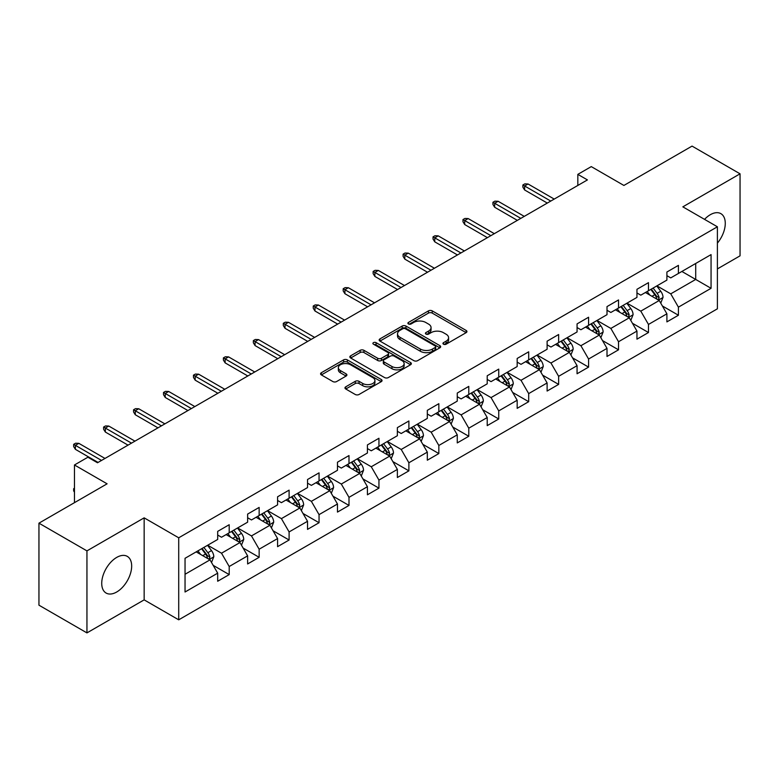 <?xml version="1.0" encoding="UTF-8"?>
<svg xmlns="http://www.w3.org/2000/svg" width="779" height="779" viewBox="0 0 779 779"><rect width="100%" height="100%" fill="white"/><g stroke="black" fill="none" stroke-linecap="round" stroke-linejoin="round"><path stroke-width="1.17" d="M443.504 344.201A1.87 1.081 0 0 0 446.133 344.201L466.163 332.643A2.668 1.539 0 0 0 466.942 331.552A2.668 1.539 0 0 0 466.163 330.462L432.238 310.879A2.668 1.539 0 0 0 428.469 310.879L408.449 322.438A1.87 1.081 0 0 0 407.904 323.197A1.87 1.081 0 0 0 408.449 323.967A1.87 1.081 0 0 0 411.088 323.967L413.678 322.467A8.53 4.927 0 0 1 425.743 322.467L428.567 324.103A8.53 4.927 0 0 1 431.06 327.579A8.53 4.927 0 0 1 428.567 331.065L425.977 332.555A1.87 1.081 0 0 0 425.431 333.324A1.87 1.081 0 0 0 425.977 334.084A1.87 1.081 0 0 0 428.616 334.084L431.206 332.584A8.53 4.927 0 0 1 443.261 332.584L446.094 334.22A8.53 4.927 0 0 1 448.587 337.697A8.53 4.927 0 0 1 446.094 341.183L443.504 342.672A1.87 1.081 0 0 0 442.949 343.442A1.87 1.081 0 0 0 443.504 344.201L443.504 342.672M116.704 592.001A21.179 12.23 120 0 0 130.531 573.334A21.179 12.23 120 0 0 127.289 556.372A21.179 12.23 120 0 0 116.704 557.413A21.179 12.23 120 0 0 102.867 576.08A21.179 12.23 120 0 0 106.11 593.053A21.179 12.23 120 0 0 116.704 592.001M717.401 243.126A21.179 12.23 120 0 0 720.887 213.66A21.179 12.23 120 0 0 710.292 214.712A21.179 12.23 120 0 0 704.537 219.366M345.749 386.822A2.668 1.539 0 0 0 344.97 387.903A2.668 1.539 0 0 0 345.749 388.994L355.263 394.486A2.668 1.539 0 0 0 359.031 394.486L381.272 381.652A2.668 1.539 0 0 0 382.051 380.561A2.668 1.539 0 0 0 381.272 379.48L347.346 359.888A2.668 1.539 0 0 0 343.578 359.888L321.347 372.732A2.668 1.539 0 0 0 320.568 373.823A2.668 1.539 0 0 0 321.347 374.903L332.837 381.544A2.668 1.539 0 0 0 336.606 381.544L346.119 376.053A2.668 1.539 0 0 0 346.908 374.962A2.668 1.539 0 0 0 346.119 373.871L340.423 370.58A7.128 4.119 0 0 1 338.339 367.669A7.128 4.119 0 0 1 342.741 363.871A7.128 4.119 0 0 1 350.501 364.757L372.839 377.649A7.128 4.119 0 0 1 374.923 380.561A7.128 4.119 0 0 1 370.522 384.368A7.128 4.119 0 0 1 362.751 383.472L359.031 381.321A2.668 1.539 0 0 0 355.263 381.321L345.749 386.822L345.749 388.994M717.401 268.911L740.05 255.833L740.05 173.814L692.054 146.101L623.901 185.451L591.271 166.609L577.833 174.369L587.424 179.91L97.502 462.765L87.9 457.224L74.463 464.975L74.463 502.659M86.946 550.88L86.946 632.899L144.154 599.869L144.154 517.85L86.946 550.88L38.95 523.167L107.103 483.817L74.463 464.975M144.154 517.85L178.712 537.802L717.401 226.786L717.401 308.815L178.712 619.821L178.712 537.802M740.05 173.814L682.842 206.844L717.401 226.786M413.863 360.658A2.668 1.539 0 0 0 417.632 360.658L439.872 347.814A2.668 1.539 0 0 0 440.651 346.733A2.668 1.539 0 0 0 439.872 345.642L405.956 326.06A2.668 1.539 0 0 0 402.188 326.06L379.948 338.894A2.668 1.539 0 0 0 379.169 339.985A2.668 1.539 0 0 0 379.948 341.075L413.863 360.658M374.193 344.6A1.87 1.081 0 0 1 376.082 344.863L376.082 342.653L410.572 362.556A2.668 1.539 0 0 1 411.351 363.647A2.668 1.539 0 0 1 410.572 364.738L388.332 377.572A2.668 1.539 0 0 1 384.563 377.572L350.647 357.989L350.647 355.808A2.668 1.539 0 0 0 349.868 356.899A2.668 1.539 0 0 0 350.647 357.989M350.647 355.808L360.161 350.316A2.668 1.539 0 0 1 363.929 350.316L377.688 358.262A2.668 1.539 0 0 0 381.457 358.262L387.767 354.62A2.668 1.539 0 0 0 388.546 353.53A2.668 1.539 0 0 0 387.767 352.439L373.443 344.172A1.87 1.081 0 0 1 372.898 343.412A1.87 1.081 0 0 1 374.056 342.419A1.87 1.081 0 0 1 376.082 342.653M86.946 632.899L38.95 605.186L38.95 523.167M213.173 565.34L229.201 574.6L229.201 566.508L247.625 555.865L247.625 563.957L259.144 557.306L259.144 549.214L277.577 538.571L277.577 546.663L289.097 540.013L289.097 531.93L307.53 521.287L307.53 529.379L319.049 522.728L319.049 514.637L337.473 503.994L337.473 512.085L348.992 505.435L348.992 497.343L367.425 486.7L367.425 494.792L378.945 488.141L378.945 480.059L397.368 469.416L397.368 477.508L408.887 470.857L408.887 462.765L427.32 452.122L427.32 460.214L438.84 453.563L438.84 445.471L457.263 434.828L457.263 442.92L468.783 436.269L468.783 428.187L487.216 417.544L487.216 425.636L498.735 418.985L498.735 410.893L517.168 400.25L517.168 408.342L528.688 401.691L528.688 393.599L547.111 382.956L547.111 391.048L558.631 384.398L558.631 376.315L577.064 365.672L577.064 373.764L588.583 367.113L588.583 359.022L607.007 348.379L607.007 356.47L618.526 349.82L618.526 341.728L636.959 331.085L636.959 339.177L648.479 332.526L648.479 324.444L666.902 313.801L666.902 321.893L678.421 315.242L678.421 307.15L711.061 288.308L711.061 254.606L695.705 263.477L695.705 279.437L711.061 288.308M229.201 574.6L217.682 581.251L217.682 573.159L185.042 592.001L185.042 558.3L217.682 539.457L217.682 531.375L229.201 524.725L229.201 532.817L247.625 522.173L247.625 514.082L259.144 507.431L259.144 515.523L277.577 504.88L277.577 496.788L289.097 490.137L289.097 498.229L307.53 487.586L307.53 479.504L319.049 472.853L319.049 480.945L337.473 470.302L337.473 462.21L348.992 455.559L348.992 463.651L367.425 453.008L367.425 444.916L378.945 438.265L378.945 446.357L397.368 435.714L397.368 427.632L408.887 420.981L408.887 429.073L427.32 418.43L427.32 410.338L438.84 403.688L438.84 411.779L457.263 401.136L457.263 393.044L468.783 386.394L468.783 394.486L487.216 383.843L487.216 375.76L498.735 369.11L498.735 377.202L517.168 366.558L517.168 358.467L528.688 351.816L528.688 359.908L547.111 349.265L547.111 341.173L558.631 334.522L558.631 342.614L577.064 331.971L577.064 323.889L588.583 317.238L588.583 325.33L607.007 314.687L607.007 306.595L618.526 299.944L618.526 308.036L636.959 297.393L636.959 289.301L648.479 282.65L648.479 290.742L666.902 280.099L666.902 272.017L678.421 265.366L678.421 273.458L711.061 254.606M226.124 534.589L239.951 542.564L221.518 553.207L207.701 545.222M217.682 535.027L221.518 537.247L229.201 532.817M221.518 553.207L229.201 566.508M239.951 542.564L247.625 555.865M256.077 517.295L269.894 525.28L251.471 535.913L237.644 527.938M247.625 517.743L251.471 519.953L259.144 515.523M251.471 535.913L259.144 549.214M269.894 525.28L277.577 538.571M286.02 500.001L299.847 507.986L281.414 518.629L267.596 510.644M277.577 500.449L281.414 502.669L289.097 498.229M281.414 518.629L289.097 531.93M299.847 507.986L307.53 521.287M315.972 482.717L329.799 490.692L311.366 501.335L297.539 493.35M307.53 483.155L311.366 485.375L319.049 480.945M311.366 501.335L319.049 514.637M329.799 490.692L337.473 503.994M345.925 465.423L359.742 473.408L341.309 484.041L327.492 476.066M337.473 465.871L341.309 468.082L348.992 463.651M341.309 484.041L348.992 497.343M359.742 473.408L367.425 486.7M375.868 448.129L389.695 456.114L371.262 466.757L357.444 458.773M367.425 448.577L371.262 450.798L378.945 446.357M371.262 466.757L378.945 480.059M389.695 456.114L397.368 469.416M405.82 430.845L419.638 438.82L401.214 449.464L387.387 441.479M397.368 431.284L401.214 433.504L408.887 429.073M401.214 449.464L408.887 462.765M419.638 438.82L427.32 452.122M435.763 413.552L449.59 421.536L431.157 432.17L417.34 424.195M427.32 414L431.157 416.21L438.84 411.779M431.157 432.17L438.84 445.471M449.59 421.536L457.263 434.828M465.715 396.258L479.533 404.243L461.11 414.886L447.282 406.901M457.263 396.706L461.11 398.916L468.783 394.486M461.11 414.886L468.783 428.187M479.533 404.243L487.216 417.544M495.658 378.974L509.485 386.949L491.052 397.592L477.235 389.607M487.216 379.412L491.052 381.632L498.735 377.202M491.052 397.592L498.735 410.893M509.485 386.949L517.168 400.25M525.611 361.68L539.438 369.665L521.005 380.298L507.178 372.323M517.168 362.128L521.005 364.338L528.688 359.908M521.005 380.298L528.688 393.599M539.438 369.665L547.111 382.956M555.563 344.386L569.381 352.371L550.957 363.014L537.13 355.029M547.111 344.834L550.957 347.044L558.631 342.614M550.957 363.014L558.631 376.315M569.381 352.371L577.064 365.672M585.506 327.102L599.333 335.077L580.9 345.72L567.083 337.735M577.064 327.54L580.9 329.76L588.583 325.33M580.9 345.72L588.583 359.022M599.333 335.077L607.007 348.379M615.459 309.808L629.276 317.793L610.853 328.426L597.026 320.451M607.007 310.256L610.853 312.467L618.526 308.036M610.853 328.426L618.526 341.728M629.276 317.793L636.959 331.085M645.401 292.514L659.229 300.499L640.796 311.142L626.978 303.158M636.959 292.962L640.796 295.173L648.479 290.742M640.796 311.142L648.479 324.444M659.229 300.499L666.902 313.801M681.878 271.462L695.705 279.437L670.748 293.849L656.921 285.864M666.902 275.669L670.748 277.889L678.421 273.458M670.748 293.849L678.421 307.15M144.154 599.869L178.712 619.821M577.833 174.369L577.833 185.451M185.042 574.269L209.999 559.858L196.181 551.873M209.999 559.858L217.682 573.159M662.393 305.981L678.421 315.242M632.451 323.275L648.479 332.526M602.498 340.569L618.526 349.82M572.546 357.853L588.583 367.113M542.603 375.147L558.631 384.398M512.65 392.441L528.688 401.691M482.707 409.725L498.735 418.985M452.755 427.019L468.783 436.269M422.812 444.312L438.84 453.563M392.859 461.596L408.887 470.857M362.907 478.89L378.945 488.141M332.964 496.184L348.992 505.435M303.012 513.468L319.049 522.728M273.069 530.762L289.097 540.013M243.116 548.056L259.144 557.306M444.244 344.464L446.094 343.393A8.53 4.927 0 0 0 448.587 339.917L448.587 337.697M431.06 327.579L431.06 329.799A8.53 4.927 0 0 1 428.567 333.276L426.717 334.347M466.124 332.662L432.238 313.1A2.668 1.539 0 0 0 428.469 313.1L409.199 324.23M439.833 347.833L405.956 328.271A2.668 1.539 0 0 0 402.188 328.271L379.986 341.095M435.159 347.492A1.87 1.081 0 0 0 435.704 346.733A1.87 1.081 0 0 0 435.159 345.964L405.392 328.777A1.87 1.081 0 0 0 402.753 328.777L400.017 330.354A8.53 4.927 0 0 0 397.524 333.84A8.53 4.927 0 0 0 400.017 337.317L420.368 349.07A8.53 4.927 0 0 0 432.433 349.07L435.159 347.492L435.159 349.703A1.87 1.081 0 0 0 435.704 348.943L435.704 346.733M397.524 333.84L397.524 336.051A8.53 4.927 0 0 0 400.017 339.537L400.017 337.317M435.159 349.703L432.433 351.28A8.53 4.927 0 0 1 420.368 351.28L400.017 339.537M350.686 358.009L360.161 352.536L360.161 350.316M388.546 353.53L388.546 355.75A2.668 1.539 0 0 1 387.767 356.831L381.457 360.482A2.668 1.539 0 0 1 377.688 360.482L363.929 352.536A2.668 1.539 0 0 0 360.161 352.536M376.082 344.863L410.533 364.757M391.964 366.5A7.128 4.119 0 0 0 399.734 367.396A7.128 4.119 0 0 0 404.135 363.589A7.128 4.119 0 0 0 402.042 360.677L394.174 356.139A2.668 1.539 0 0 0 390.406 356.139L384.096 359.781A2.668 1.539 0 0 0 383.317 360.872A2.668 1.539 0 0 0 384.096 361.962L391.964 366.5L391.964 368.72A7.128 4.119 0 0 0 399.734 369.606A7.128 4.119 0 0 0 404.135 365.809L404.135 363.589M383.317 360.872L383.317 363.092A2.668 1.539 0 0 0 384.096 364.173L384.096 361.962M391.964 368.72L384.096 364.173M374.923 380.561L374.923 382.781A7.128 4.119 0 0 1 370.522 386.579A7.128 4.119 0 0 1 362.751 385.693L359.031 383.541A2.668 1.539 0 0 0 355.263 383.541L345.779 389.013M338.339 367.669L338.339 369.889A7.128 4.119 0 0 0 340.423 372.8L340.423 370.58M346.09 376.072L340.423 372.8M381.233 381.671L347.346 362.108A2.668 1.539 0 0 0 343.578 362.108L321.376 374.923M660.748 303.128L663.026 297.374A7.196 4.158 -120 0 0 660.728 291.249L656.765 285.961M649.861 295.095L647.174 291.502M658.119 299.857L659.141 297.675A7.196 4.158 -120 0 0 657.087 293.352L653.123 288.064M651.322 289.106L655.714 294.968A3.661 2.113 60 0 1 656.385 296.088L659.141 297.675M650.816 289.389L654.779 294.686A7.196 4.158 60 0 1 656.843 299.009M550.763 201.079L524.618 185.977L524.618 189.969L522.884 187.203L522.884 184.983L524.618 185.977L528.065 183.99L554.22 199.083M524.618 189.969L547.306 203.076M522.884 184.983L524.803 183.873L528.065 183.99M630.795 320.412L633.084 314.667A7.196 4.158 -120 0 0 630.786 308.533L626.822 303.245M619.918 312.379L617.221 308.786M628.166 317.15L629.198 314.969A7.196 4.158 -120 0 0 627.134 310.646L623.171 305.349M621.369 306.39L625.771 312.262A3.661 2.113 60 0 1 626.433 313.372L629.198 314.969M620.873 306.683L624.836 311.97A7.196 4.158 60 0 1 626.891 316.303M600.843 337.706L603.131 331.951A7.196 4.158 -120 0 0 600.833 325.826L596.87 320.539M589.966 329.673L587.278 326.08M598.214 334.434L599.246 332.263A7.196 4.158 -120 0 0 597.191 327.93L593.228 322.642M591.427 323.684L595.818 329.556A3.661 2.113 60 0 1 596.48 330.666L599.246 332.263M590.92 323.976L594.883 329.264A7.196 4.158 60 0 1 596.948 333.587M520.81 218.363L494.665 203.27L494.665 207.263L492.941 204.488L492.941 202.277L494.665 203.27L498.122 201.274L524.267 216.377M494.665 207.263L517.353 220.36M492.941 202.277L494.86 201.167L498.122 201.274M490.867 235.657L464.712 220.564L464.712 224.556L462.989 221.781L462.989 219.561L464.712 220.564L468.169 218.568L494.314 233.661M464.712 224.556L487.411 237.653M462.989 219.561L464.907 218.461L468.169 218.568M570.9 355L573.178 349.245A7.196 4.158 -120 0 0 570.89 343.12L566.927 337.833M560.013 346.967L557.326 343.373M568.271 351.728L569.303 349.547A7.196 4.158 -120 0 0 567.239 345.224L563.275 339.936M561.474 340.978L565.866 346.84A3.661 2.113 60 0 1 566.537 347.96L569.303 349.547M560.977 341.26L564.931 346.558A7.196 4.158 60 0 1 566.995 350.881M540.947 372.284L543.236 366.539A7.196 4.158 -120 0 0 540.938 360.404L536.974 355.117M530.071 364.251L527.373 360.658M538.318 369.022L539.35 366.841A7.196 4.158 -120 0 0 537.286 362.517L533.333 357.22M531.521 358.262L535.923 364.134A3.661 2.113 60 0 1 536.585 365.244L539.35 366.841M531.025 358.554L534.988 363.842A7.196 4.158 60 0 1 537.043 368.175M511.005 389.578L513.283 383.823A7.196 4.158 -120 0 0 510.995 377.698L507.032 372.411M500.118 381.544L497.43 377.951M508.375 386.306L509.398 384.135A7.196 4.158 -120 0 0 507.343 379.801L503.38 374.514M501.579 375.556L505.97 381.428A3.661 2.113 60 0 1 506.642 382.538L509.398 384.135M501.072 375.848L505.035 381.135A7.196 4.158 60 0 1 507.1 385.459M460.915 252.951L434.77 237.848L434.77 241.841L433.036 239.075L433.036 236.855L434.77 237.848L438.226 235.862L464.372 250.955M434.77 241.841L457.458 254.947M433.036 236.855L434.964 235.745L438.226 235.862M430.962 270.235L404.817 255.142L404.817 259.134L403.094 256.359L403.094 254.149L404.817 255.142L408.274 253.146L434.419 268.249M404.817 259.134L427.515 272.231M403.094 254.149L405.012 253.039L408.274 253.146M401.019 287.529L374.874 272.436L374.874 276.428L373.141 273.653L373.141 271.433L374.874 272.436L378.331 270.44L404.476 285.533M374.874 276.428L397.563 289.525M373.141 271.433L375.059 270.332L378.331 270.44M481.052 406.872L483.34 401.117A7.196 4.158 -120 0 0 481.042 394.992L477.079 389.704M470.175 398.838L467.478 395.245M478.423 403.6L479.455 401.419A7.196 4.158 -120 0 0 477.391 397.095L473.428 391.808M471.626 392.85L476.027 398.712A3.661 2.113 60 0 1 476.69 399.831L479.455 401.419M471.129 393.132L475.093 398.429A7.196 4.158 60 0 1 477.147 402.753M371.067 304.823L344.922 289.72L344.922 293.712L343.198 290.947L343.198 288.727L344.922 289.72L348.379 287.733L374.524 302.827M344.922 293.712L367.61 306.819M343.198 288.727L345.116 287.617L348.379 287.733M451.109 424.156L453.388 418.411A7.196 4.158 -120 0 0 451.09 412.276L447.127 406.989M440.223 416.122L437.535 412.529M448.48 420.894L449.502 418.712A7.196 4.158 -120 0 0 447.448 414.389L443.485 409.092M441.683 410.134L446.075 416.005A3.661 2.113 60 0 1 446.747 417.116L449.502 418.712M441.177 410.426L445.14 415.713A7.196 4.158 60 0 1 447.204 420.047M341.124 322.107L314.979 307.014L314.979 311.006L313.246 308.231L313.246 306.02L314.979 307.014L318.426 305.017L344.581 320.12M314.979 311.006L337.667 324.103M313.246 306.02L315.164 304.91L318.426 305.017M421.157 441.45L423.445 435.695A7.196 4.158 -120 0 0 421.147 429.57L417.184 424.282M410.28 433.416L407.583 429.823M418.527 438.178L419.56 436.006A7.196 4.158 -120 0 0 417.495 431.673L413.532 426.386M411.731 427.428L416.132 433.299A3.661 2.113 60 0 1 416.794 434.409L419.56 436.006M411.234 427.72L415.197 433.007A7.196 4.158 60 0 1 417.252 437.331M311.172 339.401L285.026 324.307L285.026 328.3L283.303 325.525L283.303 323.304L285.026 324.307L288.483 322.311L314.628 337.404M285.026 328.3L307.715 341.397M283.303 323.304L285.221 322.204L288.483 322.311M391.204 458.743L393.492 452.988A7.196 4.158 -120 0 0 391.194 446.864L387.231 441.576M380.327 450.71L377.64 447.117M388.575 455.472L389.607 453.29A7.196 4.158 -120 0 0 387.553 448.967L383.589 443.679M381.788 444.721L386.18 450.583A3.661 2.113 60 0 1 386.842 451.703L389.607 453.29M381.282 445.004L385.245 450.301A7.196 4.158 60 0 1 387.309 454.624M281.229 356.694L255.074 341.591L255.074 345.584L253.35 342.818L253.35 340.598L255.074 341.591L258.531 339.605L284.676 354.698M255.074 345.584L277.772 358.691M253.35 340.598L255.269 339.488L258.531 339.605M361.261 476.027L363.54 470.282A7.196 4.158 -120 0 0 361.252 464.148L357.288 458.86M350.375 467.994L347.687 464.401M358.632 472.765L359.664 470.584A7.196 4.158 -120 0 0 357.6 466.261L353.637 460.964M351.835 462.005L356.227 467.877A3.661 2.113 60 0 1 356.899 468.987L359.664 470.584M351.339 462.298L355.292 467.585A7.196 4.158 60 0 1 357.357 471.918M251.276 373.978L225.131 358.885L225.131 362.878L223.398 360.102L223.398 357.892L225.131 358.885L228.588 356.889L254.733 371.992M225.131 362.878L247.819 375.975M223.398 357.892L225.326 356.782L228.588 356.889M331.309 493.321L333.597 487.566A7.196 4.158 -120 0 0 331.299 481.441L327.336 476.154M320.432 485.288L317.735 481.695M328.68 490.049L329.712 487.878A7.196 4.158 -120 0 0 327.647 483.545L323.694 478.257M321.883 479.299L326.284 485.171A3.661 2.113 60 0 1 326.946 486.281L329.712 487.878M321.386 479.591L325.349 484.879A7.196 4.158 60 0 1 327.404 489.202M221.324 391.272L195.178 376.179L195.178 380.171L193.455 377.396L193.455 375.176L195.178 376.179L198.635 374.183L224.78 389.276M195.178 380.171L217.877 393.268M193.455 375.176L195.373 374.076L198.635 374.183M301.366 510.615L303.644 504.86A7.196 4.158 -120 0 0 301.346 498.735L297.393 493.448M290.479 502.582L287.792 498.988M298.737 507.343L299.759 505.162A7.196 4.158 -120 0 0 297.705 500.839L293.741 495.551M291.94 496.593L296.332 502.455A3.661 2.113 60 0 1 297.003 503.575L299.759 505.162M291.434 496.875L295.397 502.173A7.196 4.158 60 0 1 297.461 506.496M191.381 408.566L165.236 393.463L165.236 397.456L163.502 394.69L163.502 392.47L165.236 393.463L168.692 391.477L194.838 406.57M165.236 397.456L187.924 410.562M163.502 392.47L165.421 391.36L168.692 391.477M271.413 527.899L273.702 522.154A7.196 4.158 -120 0 0 271.404 516.019L267.44 510.732M260.537 519.866L257.839 516.273M268.784 524.637L269.816 522.456A7.196 4.158 -120 0 0 267.752 518.132L263.789 512.835M261.987 513.877L266.389 519.749A3.661 2.113 60 0 1 267.051 520.859L269.816 522.456M261.491 514.169L265.454 519.457A7.196 4.158 60 0 1 267.509 523.79M161.428 425.85L135.283 410.757L135.283 414.749L133.56 411.974L133.56 409.764L135.283 410.757L138.74 408.761L164.885 423.864M135.283 414.749L157.971 427.846M133.56 409.764L135.478 408.654L138.74 408.761M241.471 545.193L243.749 539.438A7.196 4.158 -120 0 0 241.451 533.313L237.488 528.026M230.584 537.159L227.896 533.566M238.832 541.921L239.864 539.75A7.196 4.158 -120 0 0 237.809 535.416L233.846 530.129M232.045 531.171L236.436 537.043A3.661 2.113 60 0 1 237.108 538.153L239.864 539.75M231.538 531.463L235.501 536.75A7.196 4.158 60 0 1 237.566 541.074M131.485 443.144L105.34 428.051L105.34 432.043L103.607 429.268L103.607 427.048L105.34 428.051L108.787 426.055L134.942 441.148M105.34 432.043L128.029 445.14M103.607 427.048L105.525 425.947L108.787 426.055M211.518 562.487L213.806 556.732A7.196 4.158 -120 0 0 211.508 550.607L207.545 545.319M200.631 554.453L197.944 550.86M208.889 559.215L209.921 557.034A7.196 4.158 -120 0 0 207.857 552.71L203.894 547.423M202.092 548.465L206.493 554.327A3.661 2.113 60 0 1 207.156 555.446L209.921 557.034M201.595 548.747L205.559 554.044A7.196 4.158 60 0 1 207.613 558.368M74.463 492.192L73.664 490.897L73.664 488.676L74.463 488.209M74.463 489.144L73.664 488.676M101.533 460.438L75.388 445.335L75.388 449.327L73.664 446.562L73.664 444.342L75.388 445.335L78.845 443.348L104.99 458.442M75.388 449.327L98.076 462.434M73.664 444.342L75.582 443.232L78.845 443.348M446.094 343.393L446.094 341.183M425.977 334.084L425.977 332.555M428.567 333.276L428.567 331.065M408.449 323.967L408.449 322.438M428.469 313.1L428.469 310.879M432.238 313.1L432.238 310.879M466.163 332.643L466.163 330.462M379.948 341.075L379.948 338.894M402.188 328.271L402.188 326.06M405.956 328.271L405.956 326.06M439.872 347.814L439.872 345.642M420.368 351.28L420.368 349.07M432.433 351.28L432.433 349.07M363.929 352.536L363.929 350.316M377.688 360.482L377.688 358.262M381.457 360.482L381.457 358.262M387.767 356.831L387.767 354.62M410.572 364.738L410.572 362.556M355.263 383.541L355.263 381.321M359.031 383.541L359.031 381.321M362.751 385.693L362.751 383.472M346.119 376.053L346.119 373.871M321.347 374.903L321.347 372.732M343.578 362.108L343.578 359.888M347.346 362.108L347.346 359.888M381.272 381.652L381.272 379.48M658.518 300.09L662.978 297.51M657.087 293.352L660.728 291.249M651.965 296.302L654.779 294.686M628.565 317.374L633.035 314.804M627.134 310.646L630.786 308.533M622.022 313.596L624.836 311.97M598.623 334.668L603.082 332.088M597.191 327.93L600.833 325.826M592.069 330.89L594.883 329.264M568.67 351.962L573.14 349.382M567.239 345.224L570.89 343.12M562.126 348.174L564.931 346.558M538.727 369.246L543.187 366.675M537.286 362.517L540.938 360.404M532.174 365.468L534.988 363.842M508.775 386.54L513.234 383.959M507.343 379.801L510.995 377.698M502.221 382.762L505.035 381.135M478.832 403.834L483.292 401.253M477.391 397.095L481.042 394.992M472.278 400.046L475.093 398.429M448.879 421.118L453.339 418.547M447.448 414.389L451.09 412.276M442.326 417.34L445.14 415.713M418.927 438.411L423.396 435.831M417.495 431.673L421.147 429.57M412.383 434.633L415.197 433.007M388.984 455.705L393.444 453.125M387.553 448.967L391.194 446.864M382.431 451.917L385.245 450.301M359.031 472.989L363.501 470.419M357.6 466.261L361.252 464.148M352.478 469.211L355.292 467.585M329.089 490.283L333.548 487.703M327.647 483.545L331.299 481.441M322.535 486.505L325.349 484.879M299.136 507.577L303.596 504.996M297.705 500.839L301.346 498.735M292.583 503.789L295.397 502.173M269.183 524.861L273.653 522.29M267.752 518.132L271.404 516.019M262.64 521.083L265.454 519.457M239.241 542.155L243.7 539.574M237.809 535.416L241.451 533.313M232.687 538.377L235.501 536.75M209.288 559.449L213.758 556.868M207.857 552.71L211.508 550.607M202.744 555.661L205.559 554.044"/></g></svg>
